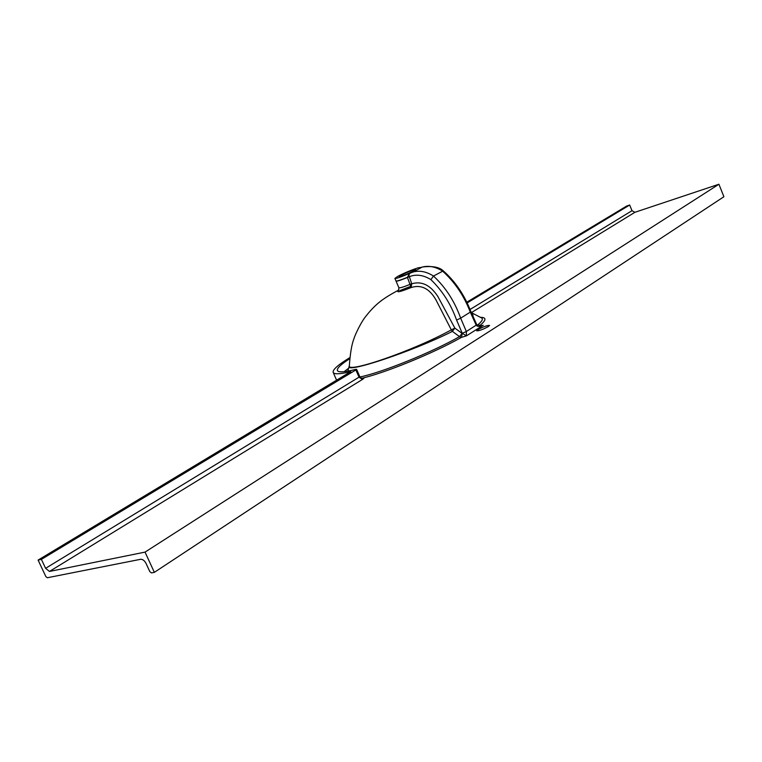 <?xml version="1.0" encoding="UTF-8"?>
<svg xmlns="http://www.w3.org/2000/svg" width="762" height="762" viewBox="0 0 762 762"><rect width="100%" height="100%" fill="white"/><g stroke="black" fill="none" stroke-linecap="round" stroke-linejoin="round"><path stroke-width="1.14" d="M488.328 326.565C482.851 329.508 478.965 330.927 476.679 330.822L477.917 329.641C483.384 326.707 487.261 325.298 489.537 325.412L488.328 326.565M350.863 371.942L350.739 371.666C339.9 374.228 334.032 374.456 333.156 372.342C332.584 369.675 338.157 364.769 349.863 357.616M397.764 276.368C404.46 272.644 420.129 266.529 419.976 267.7L422.177 267.081L413.299 271.948C419.824 270.272 426.549 271.643 433.483 276.044C445.599 287.322 454.657 301.361 460.658 318.164L456.59 320.078C450.866 304.105 442.303 290.617 430.901 279.616C423.186 274.882 415.881 273.949 408.994 276.835L407.441 277.482C400.583 280.273 396.783 281.473 396.04 281.092L395.983 280.949C396.716 281.33 400.517 280.13 407.384 277.339L409.88 273.244C401.212 276.977 396.211 278.702 394.897 278.416L397.764 276.368M413.842 270.843L415.671 269.529C413.052 269.824 408.184 271.729 401.06 275.234L399.193 276.577C401.822 276.282 406.708 274.368 413.842 270.843M476.802 324.755L470.906 311.725L460.658 318.164L466.354 331.508L476.802 324.755L481.898 325.707L483.232 325.26C479.727 326.784 477.403 326.793 476.26 325.298L470.335 312.23C464.068 295.789 454.781 282.045 442.474 271.005C435.435 266.7 428.663 265.395 422.177 267.081M413.299 271.948L409.88 273.244M408.68 274.587L411.718 283.797L411.156 287.541L407.384 277.339M398.564 290.541L398.869 287.703C399.65 288.207 403.412 287.083 410.166 284.331L411.718 283.797C421.691 280.835 430.416 285.074 437.874 296.513L454.866 328.117L451.314 329.87L435.883 299.752C429.33 288.427 421.091 284.35 411.156 287.541C400.04 291.932 395.869 292.894 398.65 290.436M359.978 376.971C381.867 372.57 431.387 352.587 459.543 336.642L462.039 333.375L454.866 328.117L452.399 331.375L451.314 329.87C413.08 350.949 346.129 373.847 349.348 365.665L349.367 365.874M410.909 286.274L400.04 290.503C402.269 290.427 405.955 289.255 411.099 286.988M466.315 302.495L626.688 206.035L629.679 205.016L631.993 210.693L634.917 212.293L718.918 184.242L145.037 552.107L154.353 572.348L151.447 572.891L149.819 571.624L146.066 563.47C144.523 560.594 142.723 559.203 140.656 559.289L47.301 577.748L45.844 576.577L38.1 560.08L350.739 371.666M145.037 552.107L49.482 571.443L45.596 568.319L359.026 377.171L355.873 369.941L356.597 369.313L355.864 369.36C344.443 372.218 338.28 372.58 337.366 370.465C336.814 368.275 340.947 364.35 349.758 358.673M481.184 325.869L483.232 325.26L466.411 335.89L462.248 333.308L466.354 331.508L466.411 335.89L461.496 337.337C433.502 353.197 384.705 373.123 361.14 378.428M480.422 317.325C486.794 317.335 486.413 320.221 479.298 325.984M718.918 184.242L723.9 196.729L154.353 572.348M38.1 560.08L41.396 559.375L45.596 568.319M472.354 314.925L472.097 312.953M349.348 365.598L349.348 365.665C350.234 353.225 351.749 344.291 353.882 338.88C354.301 336.956 359.207 325.46 364.531 317.973C375.723 303.314 383.524 298.285 398.926 289.903M456.59 320.078L462.248 333.308L461.496 337.337L459.543 336.642L452.399 331.375C412.48 351.577 344.357 373.999 349.244 366.227L347.777 371.142M470.935 311.791L472.602 313.296L473.078 316.516M466.677 303.209L629.679 205.016M41.396 559.375L355.873 369.941M422.129 267.043C432.273 265.776 439.331 267.052 443.293 270.862L433.483 276.044L430.901 279.616M470.906 311.725C464.515 295.094 455.314 281.473 443.293 270.862L443.341 270.891M634.917 212.293L471.621 312.477M356.597 369.313L359.74 376.523L359.026 377.171L362.483 379.428C364.398 378.19 364.369 377.781 362.417 378.2M362.483 379.428L49.482 571.443M477.26 325.307C481.87 321.574 483.346 319.126 481.679 317.964L481.108 317.678M469.849 309.582L631.993 210.693M344.205 371.656L348.644 368.189M408.461 274.977L408.842 276.892M333.213 372.466L336.699 380.457M395.983 280.949L394.897 278.416M398.869 287.703L396.04 281.092M472.602 313.296L481.193 317.716M359.74 376.533C361.312 378.247 362.245 378.838 362.541 378.295L362.007 378.381"/></g></svg>
